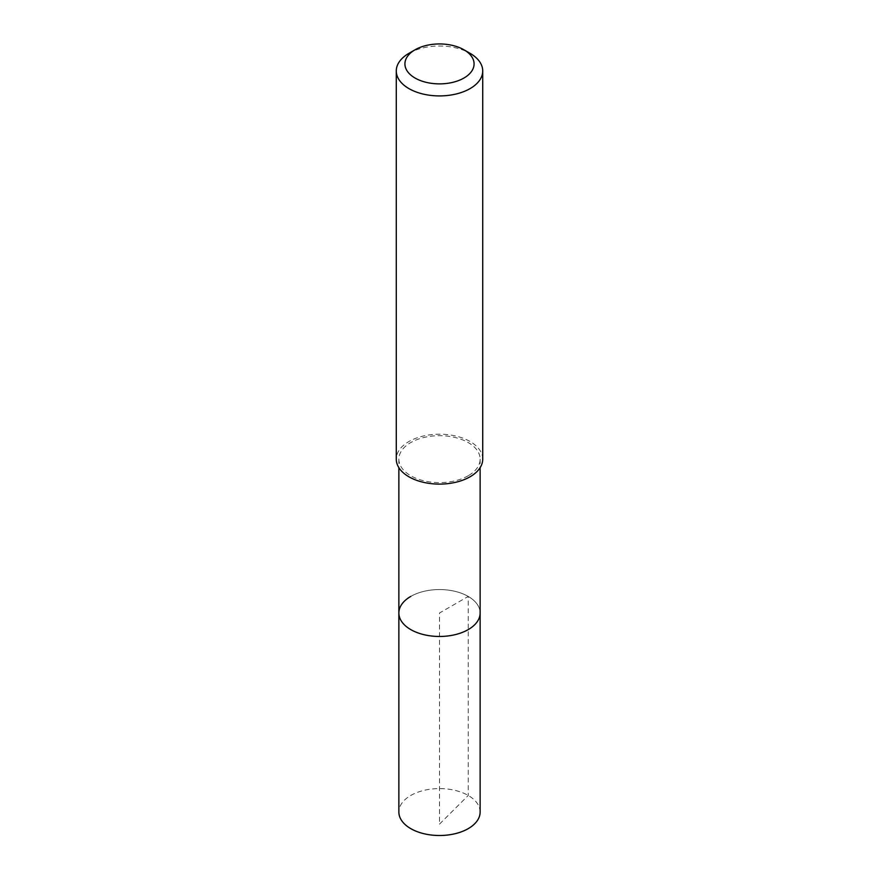 <?xml version="1.0" encoding="UTF-8"?>
<svg xmlns="http://www.w3.org/2000/svg" width="879" height="879" viewBox="0 0 879 879"><rect width="100%" height="100%" fill="white"/><g stroke="black" fill="none" stroke-linecap="round" stroke-linejoin="round"><path stroke-width="0.66" stroke-dasharray="4.39 3.3" d="M480.132 812.042A40.632 23.458 0 0 0 455.047 790.375A40.632 23.458 0 0 0 410.768 795.462A40.632 23.458 0 0 0 398.868 812.042M410.768 596.423A40.632 23.458 180 0 1 455.047 591.347A40.632 23.458 180 0 1 480.132 613.015A40.632 23.458 0 0 0 455.047 591.347A40.632 23.458 0 0 0 410.768 596.423A40.632 23.458 0 0 0 398.868 613.015M468.232 475.737A40.632 23.458 180 0 1 423.953 480.824A40.632 23.458 180 0 1 398.868 459.157A40.632 23.458 180 0 1 410.768 442.566A40.632 23.458 180 0 1 455.047 437.478A40.632 23.458 180 0 1 480.132 459.157A40.632 23.458 180 0 1 468.232 475.737M482.725 459.157A43.225 24.953 0 0 0 456.036 436.094A43.225 24.953 0 0 0 408.944 441.511A43.225 24.953 0 0 0 396.275 459.157M408.944 53.322A43.225 24.953 180 0 1 470.056 53.322M439.5 824.117L468.232 795.462L468.232 596.423L439.5 613.015L439.5 824.117M398.868 459.157L398.868 467.661M480.132 459.157L480.132 467.661"/><path stroke-width="1.32" d="M398.868 467.661L398.868 812.042A40.632 23.458 0 0 0 423.953 833.721A40.632 23.458 0 0 0 468.232 828.633A40.632 23.458 0 0 0 480.132 812.042L480.132 613.015A40.632 23.458 180 0 1 468.232 629.595A40.632 23.458 180 0 1 423.953 634.682A40.632 23.458 180 0 1 398.868 613.015A40.632 23.458 180 0 1 410.768 596.423M398.868 613.015A40.632 23.458 0 0 0 423.953 634.682A40.632 23.458 0 0 0 468.232 629.595A40.632 23.458 0 0 0 480.132 613.015L480.132 467.661M396.275 70.968L396.275 459.157A43.225 24.953 0 0 0 422.964 482.208A43.225 24.953 0 0 0 470.056 476.792A43.225 24.953 0 0 0 482.725 459.157L482.725 70.968A43.225 24.953 180 0 1 470.056 88.614A43.225 24.953 180 0 1 422.964 94.02A43.225 24.953 180 0 1 396.275 70.968A43.225 24.953 180 0 1 408.944 53.322L415.053 49.795A34.578 19.964 180 0 1 463.947 49.795A34.578 19.964 180 0 1 463.947 78.033A34.578 19.964 180 0 1 415.053 78.033A34.578 19.964 180 0 1 415.053 49.795L408.944 53.322M463.947 49.795L470.056 53.322A43.225 24.953 180 0 1 482.725 70.968"/></g></svg>
